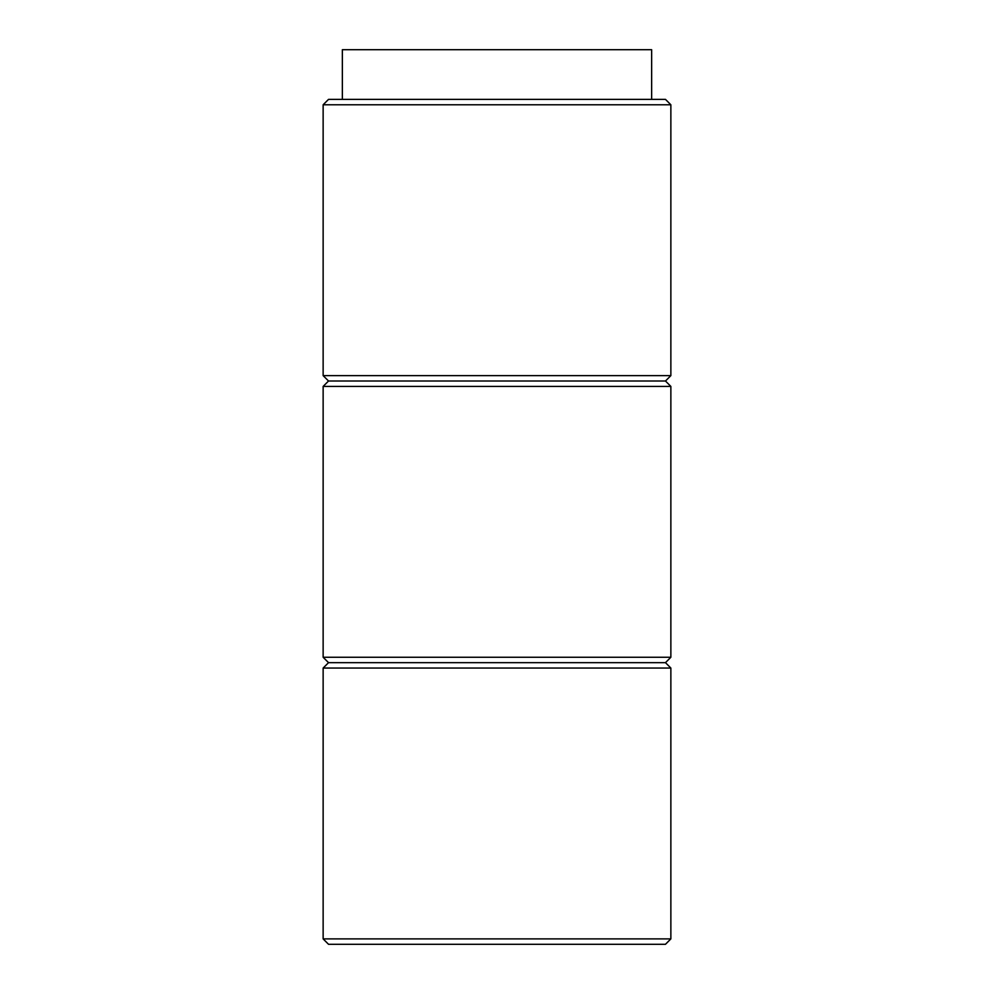 <?xml version="1.0" encoding="UTF-8"?>
<svg xmlns="http://www.w3.org/2000/svg" width="994" height="994" viewBox="0 0 994 994"><rect width="100%" height="100%" fill="white"/><g stroke="black" fill="none" stroke-linecap="round" stroke-linejoin="round"><path stroke-width="1.49" d="M665.471 662.663L328.529 662.663L323.137 657.258L670.863 657.258L665.471 662.663L670.863 668.055L323.137 668.055L323.137 938.895L328.529 944.3L665.471 944.3L670.863 938.895L323.137 938.895M323.137 386.417L328.529 381.013L665.471 381.013L670.863 386.417L323.137 386.417L323.137 657.258M328.529 381.013L323.137 375.62L323.137 104.78L323.137 375.62L328.529 381.013M665.471 99.375L670.863 104.78L665.471 99.375L328.529 99.375L323.137 104.78L670.863 104.78L670.863 375.62L323.137 375.62M328.529 662.663L323.137 668.055M328.529 99.375L323.137 104.78M342.358 99.375L342.358 49.7L651.642 49.7L651.642 99.375M670.863 386.417L670.863 657.258M665.471 381.013L670.863 375.62L665.471 381.013M670.863 668.055L670.863 938.895"/></g></svg>
